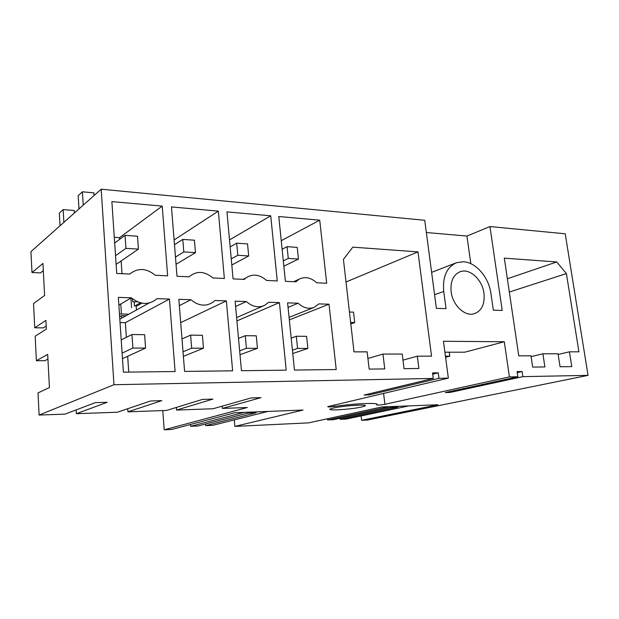 <?xml version="1.0" encoding="UTF-8"?>
<svg xmlns="http://www.w3.org/2000/svg" width="619" height="619" viewBox="0 0 619 619"><rect width="100%" height="100%" fill="white"/><g stroke="black" fill="none" stroke-linecap="round" stroke-linejoin="round"><path stroke-width="0.93" d="M340.086 418.289L340.202 419.349L346.23 419.071L408.78 405.902M389.212 406.668L327.575 419.937L333.711 419.651L391.053 407.403L397.839 407.132L340.202 419.349M327.443 418.761L327.575 419.937M361.094 415.937L361.597 420.316L437.919 404.756L381.799 406.962L308.548 422.87L234.864 426.406L303.047 410.057L234.895 412.734L171.788 429.439L164.205 429.803L247.329 407.511L222.376 408.416L260.97 397.646L251.136 397.94L212.967 408.757L176.547 410.072L212.951 399.093L202.483 399.41L166.581 410.436L127.955 411.836L161.814 400.632L150.657 400.965L117.378 412.215L76.354 413.701L107.257 402.273L95.334 402.629L65.103 414.111L39.113 415.055L113.966 384.724L101.183 189.197L424.727 220.287L436.387 308.363L446.044 308.664L443.738 291.472L434.577 294.69M361.597 420.316L367.454 420.038L588.05 375.362L522.869 376.646L450.075 392.431L445.239 392.578L517.855 376.747L509.414 376.917L384.902 404.308L383.602 393.405M444.906 352.211L464.73 352.203L504.307 341.742L443.452 341.278L448.349 378.124L327.791 406.613C327.606 407.078 329.865 407.023 334.57 406.451C354.981 403.325 381.381 402.404 376.584 404.865C377.528 405.244 380.298 405.058 384.902 404.308M448.349 378.124L438.964 378.31L369.535 394.876L364.104 395.046L433.261 378.418L113.966 384.724M361.689 406.985L364.498 406.196C370.843 403.928 343.514 405.561 333.215 408.091L330.732 408.811C324.72 411.062 351.19 409.469 361.689 406.985M449.959 391.548L450.075 392.431M522.869 376.646L522.103 371.516L517.244 372.599M522.103 371.516L517.097 371.593L517.855 376.747M234.284 419.906L234.864 426.406M569.434 351.824L578.927 351.824L566.4 273.59L556.736 261.961L504.315 258.154L518.761 355.848L530.97 355.801L532.673 367.09L544.898 366.943L542.886 353.797L558.044 353.766L560.071 366.758L571.77 366.61L569.434 351.824L558.152 354.455M542.886 353.797L531.094 356.606M556.736 261.961L507.363 278.751M566.4 273.59L509.329 292.036M438.964 378.31L438.244 372.831L432.549 372.924L433.261 378.418M504.307 341.742L509.414 376.917M588.05 375.362L565.217 233.789L489.962 226.554L502.195 310.459L493.328 310.173L490.937 293.576C488.84 277.366 475.996 262.324 463.469 261.76L456.652 262.665C446.771 267.052 442.469 276.647 443.738 291.472M235.112 301.174L241.464 370.711L286.21 370.162L279.432 302.606L268.654 302.258L264.746 305.291C258.518 308.092 252.39 306.838 246.37 301.538L235.112 301.174M162.217 206.104L167.641 275.834L155.284 275.262C146.378 268.042 137.844 267.648 129.68 274.062L116.728 273.459L111.884 201.608L162.217 206.104L119.537 237.665L119.653 239.329M169.451 299.047L157.048 298.644C149.109 305.268 140.544 304.989 131.344 297.809L118.345 297.391L123.39 372.166L175.1 371.532L169.451 299.047L125.363 322.677L120.047 322.584M319.721 220.178L326.693 283.254L316.642 282.79C310.924 277.536 305.097 276.329 299.147 279.169L295.874 281.815L285.398 281.328L278.782 216.518L319.721 220.178L281.25 240.698M298.103 303.209C303.186 307.875 308.463 309.291 313.918 307.465L318.932 303.89L329.006 304.215L336.225 369.543L294.451 370.061L287.595 302.869L298.103 303.209L288.052 307.395M352.791 247.151L343.421 259.392L354.014 351.863L367.137 351.863L369.156 369.11L384.747 368.916L382.96 354.076L402.226 354.045L404.045 368.676L418.877 368.491L417.314 356.188L431.544 356.134L417.972 251.887L352.791 247.151M483.973 293.267C482.348 279.726 469.883 268.143 460.397 271.633C453.317 274.596 450.237 281.32 451.143 291.797C452.636 304.834 464.204 316.208 473.434 313.965C481.466 311.442 484.979 304.54 483.973 293.267M218.337 211.118L224.364 278.48L212.859 277.946C204.471 270.998 196.532 270.627 189.035 276.832L177.003 276.275L171.463 206.932L218.337 211.118L174.101 239.963M226.368 300.888L214.824 300.517L213.238 301.971C206.05 306.838 198.606 306.096 190.915 299.743L178.845 299.348L184.594 371.415L232.636 370.82L226.368 300.888L180.702 322.631M243.081 279.355L245.898 277.946C252.66 273.513 259.531 274.349 266.518 280.446L277.258 280.949L270.72 215.799L229.525 239.917M245.898 277.946L244.296 279.409L233.077 278.89L226.964 211.891L270.72 215.799M489.962 226.554L466.935 236.056L426.344 232.512M39.113 415.055L38.007 392.918L49.427 387.564L47.686 354.37L36.397 360.73L35.175 336.202L46.363 329.084L45.914 320.402L34.749 327.776L33.542 303.573L44.607 295.464L42.935 263.485L31.995 272.522L30.95 251.639L101.183 189.197M162.766 410.575L164.205 429.803M438.244 372.831L432.712 374.193M417.972 251.887L346.013 281.993M417.314 356.188L402.984 360.142M382.96 354.076L367.91 358.486M244.103 412.37L190.613 426.336L190.466 424.495M369.404 393.769L369.535 394.876M267.903 411.434L212.905 425.292L205.701 425.632L205.57 424.023M205.701 425.632L256.142 412.78L247.902 413.105L197.948 425.988L190.613 426.336M449.247 352.211L449.773 356.157L445.579 357.271M449.773 356.157L445.432 356.173M455.886 262.959L431.629 272.375M466.935 236.056L470.827 263.702M76.354 413.701L76.137 409.925M131.344 297.809L118.863 305.105M119.815 319.156L149.055 303.039M114.291 237.301L119.537 237.665M31.995 272.522L40.483 272.902L43.307 270.635M46.208 326.035L43.322 327.892L34.749 327.776M36.397 360.73L45.025 360.684L47.934 359.082M121.131 260.947L122.005 273.706M125.363 322.677L126.369 337.34M127.661 356.281L128.752 372.104M128.868 314.166L119.459 313.957M140.389 302.838L134.462 306.165L134.153 301.778M136.443 309.995L136.188 306.374L141.921 303.171M246.37 301.538L235.599 306.467M279.432 302.606L236.915 320.913M176.547 410.072L176.338 407.441M127.955 411.836L127.746 408.71M190.915 299.743L179.348 305.662M137.627 301.886L132.652 301.739L132.443 298.753M130.918 298.056L131.599 307.775M119.645 316.704L121.564 315.644L126.021 315.736M329.006 304.215L289.328 319.884M222.376 408.416L222.175 406.149M349.449 312.022L353.519 312.131L354.726 322.569L350.811 323.946M350.648 322.484L354.726 322.569M291.185 338.09L296.308 336.233L306.598 336.334L307.875 348.435L297.561 348.412L292.423 350.176M292.764 353.526L307.875 348.435M296.308 336.233L297.561 348.412M282.117 249.24L287.069 246.672L288.284 258.417L283.309 260.893M283.85 266.185L298.466 259.052L297.236 247.383L287.069 246.672M288.284 258.417L298.466 259.052M238.516 338.384L245.263 335.707L256.266 335.815L257.45 348.327L246.432 348.304L239.654 350.841M240.01 354.733L257.45 348.327M245.263 335.707L246.432 348.304M230.16 246.888L236.675 243.159L237.804 255.291L231.251 258.881M231.816 265.017L248.683 255.964L247.538 243.917L236.675 243.159M237.804 255.291L248.683 255.964M121.726 318.104L121.564 315.644M121.448 314.003L120.775 303.991M182.001 338.941L190.606 335.142L202.398 335.266L203.489 348.211L191.673 348.188L183.023 351.778M183.394 356.366L203.489 348.211M190.606 335.142L191.673 348.188M174.481 244.729L182.791 239.398L183.812 251.941L175.471 257.078M176.044 264.305L195.457 252.66L194.412 240.211L182.791 239.398M183.812 251.941L195.457 252.66M60.051 225.765L59.339 213.106L63.146 209.586L74.226 210.499L74.373 213.029M63.873 222.368L63.146 209.586M121.216 339.924L131.94 334.539L144.614 334.67L145.581 348.087L132.884 348.064L122.105 353.132M122.477 358.649L145.581 348.087M131.94 334.539L132.884 348.064M78.992 208.928L78.187 195.674L82.397 191.789L83.217 205.168M114.677 242.988L125.03 235.367L125.936 248.351L115.536 255.678M94.073 195.519L93.902 192.865L82.397 191.789M116.117 264.375L138.432 249.124L137.503 236.241L125.03 235.367M125.936 248.351L138.432 249.124M334.57 406.451L334.415 405.012M459.553 271.942L460.397 271.633M364.39 405.29L364.498 406.196M236.613 317.578L263.207 305.964M293.568 281.715L299.147 279.169M289.073 317.385L313.918 307.465"/></g></svg>
